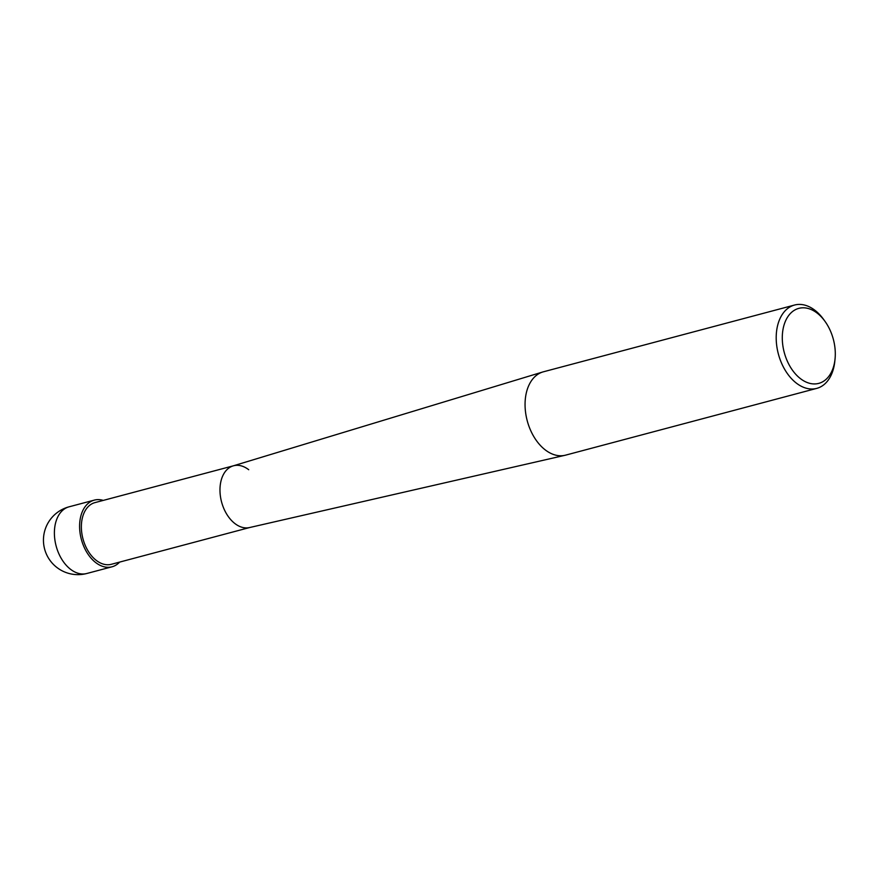 <?xml version="1.0" encoding="UTF-8"?>
<svg xmlns="http://www.w3.org/2000/svg" width="879" height="879" viewBox="0 0 879 879"><rect width="100%" height="100%" fill="white"/><g stroke="black" fill="none" stroke-linecap="round" stroke-linejoin="round"><path stroke-width="1.32" d="M825.084 321.472L823.744 319.604A43.126 28.238 75.1 0 0 815.042 310.386A43.126 28.238 75.1 0 0 794.561 305.035A43.126 28.238 75.1 0 0 776.212 339.019A43.126 28.238 75.1 0 0 796.253 383.035A43.126 28.238 75.1 0 0 816.723 388.386A43.126 28.238 75.1 0 0 834.819 361.247L835.05 358.962A38.808 25.414 -104.9 0 1 800.34 378.563A38.808 25.414 -104.9 0 1 783.672 326.362A38.808 25.414 -104.9 0 1 817.25 313.177A38.808 25.414 -104.9 0 1 825.084 321.472A38.808 25.414 -104.9 0 1 835.05 358.962M816.723 388.386L565.593 455.146A43.126 28.238 -104.9 0 1 564.966 455.3A43.126 28.238 -104.9 0 1 545.112 449.795A43.126 28.238 -104.9 0 1 525.082 406.252A43.126 28.238 -104.9 0 1 542.815 371.971A43.126 28.238 -104.9 0 1 543.431 371.795L794.561 305.035M542.815 371.971L233.111 465.892A31.919 20.898 75.1 0 0 219.992 491.262A31.919 20.898 75.1 0 0 234.814 523.488A31.919 20.898 75.1 0 0 249.504 527.565L564.966 455.3M248.713 469.727A31.919 20.898 75.1 0 0 233.561 465.771A31.919 20.898 75.1 0 0 219.981 490.921A31.919 20.898 75.1 0 0 234.814 523.488A31.919 20.898 75.1 0 0 249.966 527.455M233.331 465.826L94.954 502.612A31.919 20.898 75.1 0 0 81.373 527.763A31.919 20.898 75.1 0 0 96.207 560.341A31.919 20.898 75.1 0 0 111.347 564.296L249.735 527.51M103.25 500.404A34.501 22.59 75.1 0 0 94.295 500.118A34.501 22.59 75.1 0 0 79.604 527.301A34.501 22.59 75.1 0 0 95.635 562.516A34.501 22.59 75.1 0 0 112.018 566.801A34.501 22.59 75.1 0 0 119.643 562.099M70.441 569.218A34.501 22.59 -104.9 0 1 54.399 534.003A34.501 22.59 -104.9 0 1 69.089 506.809A34.501 34.501 0 0 0 56.794 567.405A34.501 34.501 0 0 0 86.812 573.493A34.501 22.59 -104.9 0 1 70.441 569.218M94.295 500.118L69.089 506.809M112.018 566.801L86.812 573.493"/></g></svg>
